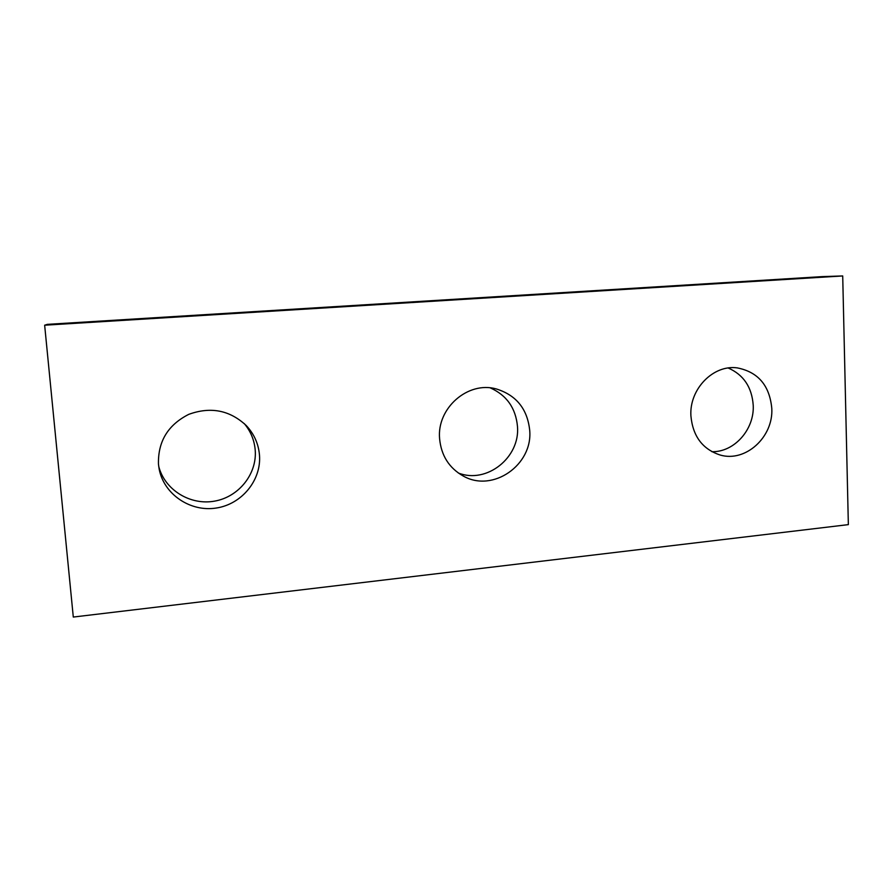 <?xml version="1.0" encoding="UTF-8"?>
<svg xmlns="http://www.w3.org/2000/svg" width="893" height="893" viewBox="0 0 893 893"><rect width="100%" height="100%" fill="white"/><g stroke="black" fill="none" stroke-linecap="round" stroke-linejoin="round"><path stroke-width="1.34" d="M244.247 423.561C250.687 431.286 254.338 440.104 255.208 450.016C257.206 473.803 238.944 496.91 214.599 501.129C190.309 505.617 164.714 489.967 158.708 466.325M259.472 454.983C261.593 480.043 241.88 504.299 216.095 508.061C190.365 512.124 163.966 494.398 159.166 469.126L158.463 464.159C157.894 441.455 168.007 424.845 188.791 414.341C210.625 406.427 229.78 410.155 246.256 425.548C254.07 433.909 258.479 443.721 259.472 454.983M728.208 368.005C743.59 374.781 751.928 387.227 753.223 405.333C754.507 429.466 734.213 452.36 711.844 451.691M771.798 408.458C773.483 437.079 745.566 462.552 720.227 455.039C702.545 449.279 692.767 436.208 690.903 415.803C689.217 389.114 713.317 364.422 737.294 367.894C758.135 372.013 769.632 385.53 771.798 408.458M490.29 387.886C506.711 395.242 515.763 408.112 517.482 426.474C520.228 457.517 486.696 484.229 458.332 473.011M529.716 430.437C532.887 464.94 492.824 492.925 463.344 476.081C449.112 468.055 441.198 455.564 439.59 438.63C436.744 408.123 467.91 380.976 496.095 388.879C516.232 395.074 527.439 408.927 529.716 430.437M842.713 275.948L822.207 276.618L47.396 324.349L44.65 325.208L73.293 617.052L848.35 524.626L842.713 275.948L44.65 325.208"/></g></svg>
